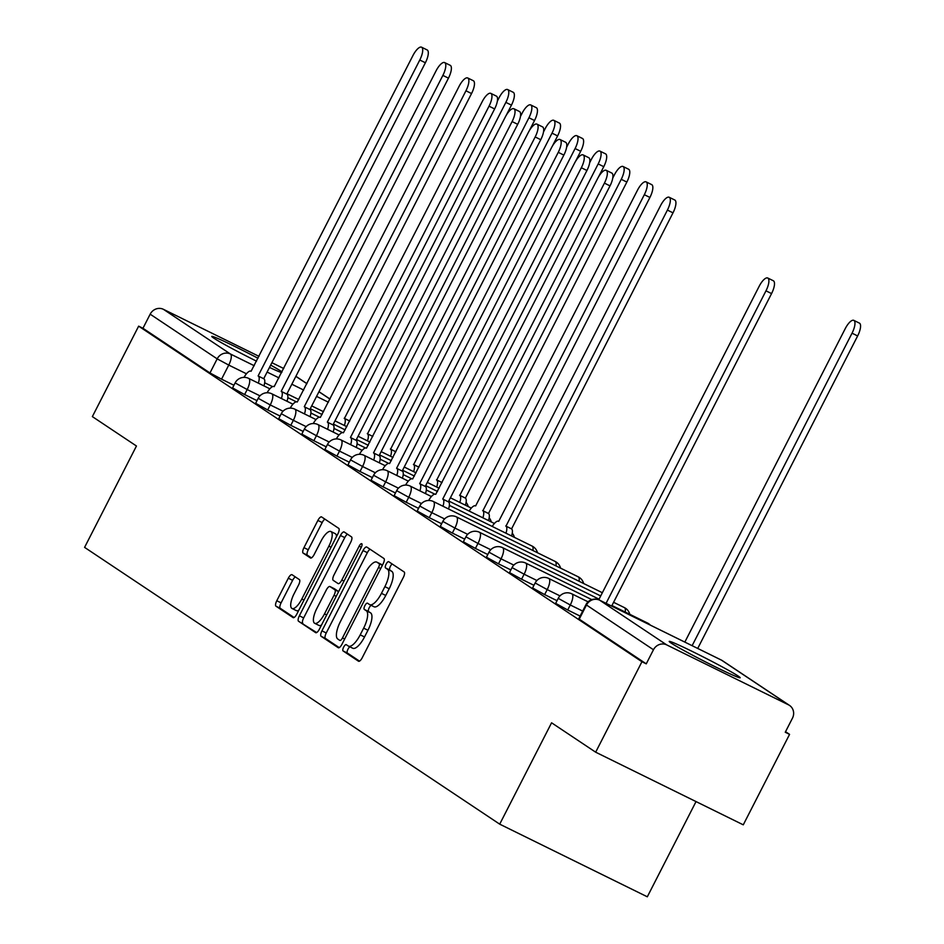 <?xml version="1.0" encoding="UTF-8"?>
<svg xmlns="http://www.w3.org/2000/svg" width="944" height="944" viewBox="0 0 944 944"><rect width="100%" height="100%" fill="white"/><g stroke="black" fill="none" stroke-linecap="round" stroke-linejoin="round"><path stroke-width="1.42" d="M343.651 647.136A3.516 1.215 -63.8 0 0 343.073 650.935L358.508 661.225A5.015 1.735 -63.8 0 0 358.567 661.26A5.015 1.735 -63.8 0 0 362.236 657.732L403.336 577.409A5.015 1.735 -63.8 0 0 404.174 571.981L388.739 561.704A3.516 1.215 -63.8 0 0 388.692 561.668A3.516 1.215 -63.8 0 0 386.12 564.146A3.516 1.215 -63.8 0 0 385.541 567.946L387.536 569.279A16.048 5.546 -63.8 0 1 384.881 586.649L381.459 593.339A16.048 5.546 -63.8 0 1 369.718 604.644A16.048 5.546 -63.8 0 1 369.505 604.526L367.511 603.192A3.516 1.215 -63.8 0 0 367.452 603.169A3.516 1.215 -63.8 0 0 364.891 605.635A3.516 1.215 -63.8 0 0 364.313 609.435L366.307 610.768A16.048 5.546 -63.8 0 1 363.641 628.149L360.219 634.84A16.048 5.546 -63.8 0 1 348.489 646.144A16.048 5.546 -63.8 0 1 348.265 646.015L346.271 644.681A3.516 1.215 -63.8 0 0 346.224 644.658A3.516 1.215 -63.8 0 0 343.651 647.136M349.917 646.852A3.516 1.215 -63.8 0 0 347.958 649.248A3.516 1.215 -63.8 0 0 347.38 653.047L359.499 661.13M392.173 563.993A3.516 1.215 -63.8 0 0 390.427 566.258A3.516 1.215 -63.8 0 0 389.848 570.058L391.843 571.391L387.536 569.279M371.157 605.352A3.516 1.215 -63.8 0 0 369.198 607.759A3.516 1.215 -63.8 0 0 368.608 611.559L370.614 612.892L366.307 610.768M258.031 358.272A39.86 1.699 27.1 0 0 211.763 336.418A39.86 1.699 27.1 0 0 213.686 338.07A39.86 1.699 27.1 0 0 256.544 361.174M269.477 367.417A39.86 1.699 27.1 0 0 281.642 372.609M281.996 371.936A39.86 1.699 27.1 0 0 280.816 371.098A39.86 1.699 27.1 0 0 270.668 365.104M671.125 643.065A39.86 1.699 27.1 0 0 710.159 664.257A39.86 1.699 27.1 0 0 740.179 677.745A39.86 1.699 27.1 0 0 738.255 676.105A39.86 1.699 27.1 0 0 699.221 654.9A39.86 1.699 27.1 0 0 669.202 641.424A39.86 1.699 27.1 0 0 671.125 643.065M292.05 574.719A5.015 1.735 -63.8 0 0 291.979 574.684A5.015 1.735 -63.8 0 0 288.309 578.212L276.781 600.75A5.015 1.735 -63.8 0 0 275.955 606.178L293.088 617.6A5.015 1.735 -63.8 0 0 293.147 617.647A5.015 1.735 -63.8 0 0 296.817 614.107L337.917 533.797A5.015 1.735 -63.8 0 0 338.754 528.369L321.609 516.946A5.015 1.735 -63.8 0 0 321.55 516.899A5.015 1.735 -63.8 0 0 317.88 520.439L303.956 547.65A5.015 1.735 -63.8 0 0 303.118 553.078L310.458 557.975A5.015 1.735 -63.8 0 0 310.517 558.01A5.015 1.735 -63.8 0 0 314.187 554.482L321.09 540.983A13.417 4.637 -63.8 0 1 330.907 531.531A13.417 4.637 -63.8 0 1 328.866 546.163L301.809 599.039A13.417 4.637 -63.8 0 1 292.003 608.479A13.417 4.637 -63.8 0 1 294.044 593.859L298.552 585.044A5.015 1.735 -63.8 0 0 299.378 579.616L292.05 574.719M666.724 644.905L788.511 704.838A10.219 9.582 123.7 0 1 789.538 705.428A10.219 9.582 123.7 0 1 792.464 718.16L785.255 732.249L789.562 734.373L743.27 824.832L595.664 752.191L551.579 722.797L499.706 824.159L84.582 547.378L136.455 446.005L92.359 416.611L138.65 326.152L641.944 661.732L646.251 663.844L653.46 649.755L585.953 604.656L578.743 618.745L579.238 619.17L586.448 605.08A10.219 9.582 123.7 0 1 599.711 600.219L666.724 644.905A10.219 9.582 123.7 0 0 653.46 649.755M595.664 752.191L641.944 661.732M321.939 630.863A5.015 1.735 -63.8 0 0 321.113 636.291L338.247 647.714A5.015 1.735 -63.8 0 0 338.318 647.749A5.015 1.735 -63.8 0 0 341.988 644.221L383.075 563.91A5.015 1.735 -63.8 0 0 383.913 558.482L366.779 547.048A5.015 1.735 -63.8 0 0 366.709 547.013A5.015 1.735 -63.8 0 0 363.039 550.553L321.939 630.863L326.246 632.976A5.015 1.735 -63.8 0 0 325.42 638.404L339.238 647.619M315.662 632.657L298.528 621.235A5.015 1.735 -63.8 0 1 299.366 615.807L340.454 535.496A5.015 1.735 -63.8 0 1 344.123 531.956A5.015 1.735 -63.8 0 1 344.194 532.003L351.522 536.888A5.015 1.735 -63.8 0 1 350.696 542.316L334.034 574.884A5.015 1.735 -63.8 0 0 333.197 580.312L338.058 583.557A5.015 1.735 -63.8 0 0 338.129 583.604A5.015 1.735 -63.8 0 0 341.799 580.064L359.157 546.163A3.516 1.215 -63.8 0 1 361.717 543.685A3.516 1.215 -63.8 0 1 361.186 547.508L319.402 629.164A5.015 1.735 -63.8 0 1 315.733 632.692A5.015 1.735 -63.8 0 1 315.662 632.657L315.803 632.728M233.923 385.258L221.545 379.169L228.755 365.08L217.179 358.862L150.167 314.187A10.219 9.582 -56.3 0 1 163.43 309.325L259.01 356.36M789.562 734.373L785.55 731.694M696.035 801.586L647.313 896.8L499.706 824.159M271.896 362.708L283.731 368.526M138.65 326.152L142.957 328.276L150.167 314.187M257.004 400.645L244.614 394.557L247.175 389.553L235.115 382.922L232.554 387.925L244.614 394.557M280.085 416.033L267.695 409.944L270.255 404.941L258.196 398.309L255.635 403.312L267.695 409.944M303.166 431.42L290.776 425.331L293.336 420.328L281.277 413.696L278.716 418.699L290.776 425.331M326.235 446.819L313.856 440.718L316.417 435.715L304.357 429.095L301.797 434.087L313.856 440.718M349.315 462.206L336.937 456.105L339.498 451.102L327.438 444.482L324.878 449.474L336.937 456.105M372.396 477.593L360.018 471.493L362.567 466.489L350.519 459.87L347.958 464.861L360.018 471.493M395.477 492.98L383.087 486.88L385.648 481.877L373.588 475.257L371.039 480.248L383.087 486.88M418.558 508.368L406.168 502.267L408.728 497.276L396.669 490.644L394.108 495.647L406.168 502.267M441.639 523.755L429.249 517.654L431.809 512.663L419.75 506.031L417.189 511.034L429.249 517.654M464.708 539.142L452.329 533.041L454.89 528.05L442.83 521.418L440.27 526.422L452.329 533.041M487.788 554.529L475.41 548.429L477.971 543.437L465.911 536.806L463.351 541.809L475.41 548.429M510.869 569.916L498.491 563.828L501.04 558.824L488.992 552.193L486.431 557.196L498.491 563.828M533.95 585.304L521.56 579.215L524.121 574.212L512.061 567.58L509.512 572.583L521.56 579.215M557.031 600.691L544.641 594.602L547.201 589.599L535.142 582.967L532.581 587.97L544.641 594.602M580.112 616.078L567.722 609.989L570.282 604.986L558.223 598.354L555.662 603.358L567.722 609.989M142.957 328.276L209.969 372.963L221.545 379.169M646.251 663.844L579.238 619.17M348.714 646.239L352.572 648.139A16.048 5.546 -63.8 0 0 352.785 648.257A16.048 5.546 -63.8 0 0 364.526 636.952L360.219 634.84M370.614 612.892A16.048 5.546 -63.8 0 1 367.948 630.262L364.526 636.952M369.954 604.75L373.8 606.638A16.048 5.546 -63.8 0 0 374.025 606.768A16.048 5.546 -63.8 0 0 385.754 595.463L381.459 593.339M391.843 571.391A16.048 5.546 -63.8 0 1 389.188 588.773L385.754 595.463M370.083 549.266A5.015 1.735 -63.8 0 0 367.346 552.665L326.246 632.976M339.84 640.398A3.516 1.215 -63.8 0 0 339.899 640.433A3.516 1.215 -63.8 0 0 342.46 637.955L378.532 567.462A3.516 1.215 -63.8 0 0 379.122 563.662L377.01 562.258A16.048 5.546 -63.8 0 0 376.798 562.128A16.048 5.546 -63.8 0 0 365.057 573.433L340.395 621.624A16.048 5.546 -63.8 0 0 337.74 638.994L339.84 640.398M380.869 564.146A16.048 5.546 -63.8 0 1 381.093 564.252A16.048 5.546 -63.8 0 1 381.317 564.37L382.45 565.137M316.653 632.563L298.528 621.235M347.51 534.21A5.015 1.735 -63.8 0 0 344.761 537.608L303.661 617.919A5.015 1.735 -63.8 0 0 302.835 623.347M316.736 608.691A13.417 4.637 -63.8 0 0 314.694 623.311A13.417 4.637 -63.8 0 0 324.5 613.871L334.034 595.239A5.015 1.735 -63.8 0 0 334.872 589.811L329.999 586.566A5.015 1.735 -63.8 0 0 329.928 586.531A5.015 1.735 -63.8 0 0 326.27 590.059L316.736 608.691M314.694 623.311L319.001 625.435A13.417 4.637 -63.8 0 0 321.491 625.07M334.164 588.608A5.015 1.735 -63.8 0 1 334.235 588.643A5.015 1.735 -63.8 0 1 334.306 588.678L338.636 591.569M292.003 608.479L296.298 610.603A13.417 4.637 -63.8 0 0 298.8 610.237M336.512 536.546A13.417 4.637 -63.8 0 0 335.203 533.643L330.907 531.531M324.925 519.153A5.015 1.735 -63.8 0 0 322.187 522.551L308.251 549.774A5.015 1.735 -63.8 0 0 307.425 555.202L311.449 557.88M295.354 576.926A5.015 1.735 -63.8 0 0 292.616 580.336L281.088 602.862A5.015 1.735 -63.8 0 0 280.25 608.29L294.08 617.506M692.129 645.684L852.043 333.185A11.753 4.059 -63.8 0 0 853.824 320.37A11.753 4.059 -63.8 0 0 845.234 328.654L684.837 642.097M853.824 320.37L859.418 323.131A11.753 4.059 116.2 0 1 857.636 335.946L697.722 648.445M606.06 603.334L765.973 290.835A11.753 4.059 -63.8 0 0 767.755 278.02L773.348 280.769A11.753 4.059 116.2 0 1 771.567 293.584L611.653 606.083M767.755 278.02A11.753 4.059 -63.8 0 0 759.165 286.303L598.744 599.782M505.96 533.207A10.219 3.528 -63.8 0 0 505.972 526.15L667.408 210.087A11.753 4.059 -63.8 0 0 669.202 197.272A11.753 4.059 -63.8 0 0 660.599 205.544L498.715 521.324A10.219 3.528 -63.8 0 0 498.585 521.241A10.219 3.528 -63.8 0 0 492.225 526.445M669.202 197.272L674.795 200.022A11.753 4.059 116.2 0 1 673.001 212.837L511.565 528.9A10.219 3.528 116.2 0 1 511.554 535.956M511.341 528.758L505.748 526.009M482.88 517.819A10.219 3.528 -63.8 0 0 482.891 510.763L644.327 194.7A11.753 4.059 -63.8 0 0 646.121 181.885A11.753 4.059 -63.8 0 0 637.519 190.157L475.634 505.925A10.219 3.528 -63.8 0 0 475.505 505.854A10.219 3.528 -63.8 0 0 469.144 511.058M646.121 181.885L651.714 184.635A11.753 4.059 116.2 0 1 649.92 197.449L488.485 513.512A10.219 3.528 116.2 0 1 488.473 520.569M488.26 513.371L482.667 510.621M459.799 502.432A10.219 3.528 -63.8 0 0 459.811 495.376L621.246 179.313A11.753 4.059 -63.8 0 0 623.04 166.498A11.753 4.059 -63.8 0 0 614.45 174.77L612.75 178.074M623.04 166.498L628.633 169.247A11.753 4.059 116.2 0 1 626.851 182.062L465.404 498.125A10.219 3.528 116.2 0 1 465.392 505.182M465.18 497.984L459.586 495.222M436.718 487.045A10.219 3.528 -63.8 0 0 436.73 479.989L598.177 163.926A11.753 4.059 -63.8 0 0 599.959 151.111A11.753 4.059 -63.8 0 0 591.369 159.383L589.681 162.687M599.959 151.111L605.552 153.86A11.753 4.059 116.2 0 1 603.771 166.675L598.543 176.87M442.052 482.573L436.506 479.835M413.637 471.658A10.219 3.528 -63.8 0 0 413.649 464.601L575.097 148.538A11.753 4.059 -63.8 0 0 576.878 135.724A11.753 4.059 -63.8 0 0 568.288 143.995L566.601 147.299M576.878 135.724L582.472 138.473A11.753 4.059 116.2 0 1 580.69 151.288L575.474 161.483M418.971 467.186L413.425 464.448M442.96 506.244A10.219 3.528 -63.8 0 0 442.972 499.187L448.565 501.937A10.219 3.528 116.2 0 1 448.553 508.993M442.748 499.034L604.42 183.124A11.753 4.059 -63.8 0 0 606.201 170.309L611.795 173.059A11.753 4.059 116.2 0 1 610.013 185.874L448.353 501.783M606.201 170.309A11.753 4.059 -63.8 0 0 597.611 178.581L435.727 494.349A10.219 3.528 -63.8 0 0 435.585 494.267A10.219 3.528 -63.8 0 0 428.659 500.462M419.891 490.856A10.219 3.528 -63.8 0 0 419.891 483.8L425.496 486.549A10.219 3.528 116.2 0 1 425.484 493.606M419.679 483.647L581.339 167.737A11.753 4.059 -63.8 0 0 583.121 154.91L588.714 157.672A11.753 4.059 116.2 0 1 586.932 170.486L425.272 486.396M583.121 154.91A11.753 4.059 -63.8 0 0 574.53 163.194L412.646 478.962A10.219 3.528 -63.8 0 0 412.504 478.879A10.219 3.528 -63.8 0 0 405.578 485.074M396.81 475.469A10.219 3.528 -63.8 0 0 396.822 468.413L402.415 471.162A10.219 3.528 116.2 0 1 402.404 478.219M396.598 468.259L558.258 152.338A11.753 4.059 -63.8 0 0 560.04 139.523L565.645 142.284A11.753 4.059 116.2 0 1 563.851 155.099L402.191 471.009M560.04 139.523A11.753 4.059 -63.8 0 0 551.449 147.807L389.565 463.575A10.219 3.528 -63.8 0 0 389.424 463.492A10.219 3.528 -63.8 0 0 382.497 469.687M373.73 460.07A10.219 3.528 -63.8 0 0 373.741 453.026L379.335 455.775A10.219 3.528 116.2 0 1 379.323 462.831M373.517 452.872L535.177 136.951A11.753 4.059 -63.8 0 0 536.971 124.136L542.564 126.897A11.753 4.059 116.2 0 1 540.77 139.712L379.11 455.622M536.971 124.136A11.753 4.059 -63.8 0 0 528.369 132.42L366.484 448.188A10.219 3.528 -63.8 0 0 366.355 448.105A10.219 3.528 -63.8 0 0 359.416 454.3M350.649 444.683A10.219 3.528 -63.8 0 0 350.661 437.627L356.254 440.388A10.219 3.528 116.2 0 1 356.242 447.444M350.436 437.485L512.096 121.564A11.753 4.059 -63.8 0 0 513.89 108.749L519.483 111.51A11.753 4.059 116.2 0 1 517.69 124.325L356.03 440.234M513.89 108.749A11.753 4.059 -63.8 0 0 505.3 117.032L343.415 432.8A10.219 3.528 -63.8 0 0 343.274 432.718A10.219 3.528 -63.8 0 0 336.335 438.913M327.568 429.296A10.219 3.528 -63.8 0 0 327.58 422.239L333.173 425.001A10.219 3.528 116.2 0 1 333.161 432.057M327.356 422.098L489.027 106.176A11.753 4.059 -63.8 0 0 490.809 93.362L496.402 96.123A11.753 4.059 116.2 0 1 494.621 108.938L332.949 424.847M490.809 93.362A11.753 4.059 -63.8 0 0 482.219 101.645L320.335 417.413A10.219 3.528 -63.8 0 0 320.193 417.331A10.219 3.528 -63.8 0 0 313.255 423.526M390.568 456.271A10.219 3.528 -63.8 0 0 390.568 449.214L552.016 133.151A11.753 4.059 -63.8 0 0 553.798 120.336A11.753 4.059 -63.8 0 0 545.207 128.608L543.52 131.912M553.798 120.336L559.391 123.086A11.753 4.059 116.2 0 1 557.609 135.901L552.393 146.096M395.89 451.787L390.356 449.061M304.487 413.909A10.219 3.528 -63.8 0 0 304.499 406.852L310.092 409.613A10.219 3.528 116.2 0 1 310.08 416.67M304.275 406.711L465.947 90.789A11.753 4.059 -63.8 0 0 467.728 77.974L473.322 80.724A11.753 4.059 116.2 0 1 471.54 93.55L309.88 409.46M467.728 77.974A11.753 4.059 -63.8 0 0 459.138 86.258L297.254 402.026A10.219 3.528 -63.8 0 0 297.112 401.943A10.219 3.528 -63.8 0 0 290.186 408.138M367.487 440.883A10.219 3.528 -63.8 0 0 367.499 433.827L528.935 117.764A11.753 4.059 -63.8 0 0 530.729 104.949A11.753 4.059 -63.8 0 0 522.126 113.221L520.439 116.525M530.729 104.949L536.322 107.699A11.753 4.059 116.2 0 1 534.528 120.513L529.313 130.709M367.499 433.827L372.797 436.435L367.275 433.674M281.418 398.521A10.219 3.528 -63.8 0 0 281.418 391.465L287.023 394.226A10.219 3.528 116.2 0 1 287.011 401.283M281.206 391.323L442.866 75.402A11.753 4.059 -63.8 0 0 444.648 62.587L450.241 65.337A11.753 4.059 116.2 0 1 448.459 78.151L286.799 394.073M444.648 62.587A11.753 4.059 -63.8 0 0 436.057 70.871L274.173 386.639A10.219 3.528 -63.8 0 0 274.031 386.556A10.219 3.528 -63.8 0 0 267.105 392.751M344.407 425.496A10.219 3.528 -63.8 0 0 344.418 418.44L505.854 102.377A11.753 4.059 -63.8 0 0 507.648 89.55A11.753 4.059 -63.8 0 0 499.046 97.834L497.358 101.138M507.648 89.55L513.241 92.311A11.753 4.059 116.2 0 1 511.447 105.126L506.232 115.321M349.74 421.012L344.194 418.286M258.337 383.134A10.219 3.528 -63.8 0 0 258.349 376.078L263.942 378.839A10.219 3.528 116.2 0 1 263.931 385.884M258.125 375.936L419.785 60.015A11.753 4.059 -63.8 0 0 421.567 47.2L427.172 49.949A11.753 4.059 116.2 0 1 425.378 62.764L263.718 378.686M421.567 47.2A11.753 4.059 -63.8 0 0 412.976 55.484L251.092 371.252A10.219 3.528 -63.8 0 0 250.951 371.169A10.219 3.528 -63.8 0 0 244.024 377.364M347.38 653.047L343.073 650.935M389.848 570.058L385.541 567.946M368.608 611.559L364.313 609.435M323.544 411.726L311.697 405.896M298.811 399.548L286.976 393.731M272.545 386.627L264.686 382.757M246.455 373.789L228.755 365.08A10.219 3.528 116.2 0 0 230.442 354.012L254.219 365.717M267.105 372.054L278.952 377.883M291.838 384.22L303.673 390.049M316.559 396.386L328.406 402.215M329.987 399.111L318.942 391.748M306.918 383.724L295.861 376.361M163.43 309.325L230.442 354.012A10.219 9.582 123.7 0 0 217.179 358.862L209.969 372.963M788.511 704.838L721.499 660.151L599.711 600.219A10.219 3.528 -63.8 0 0 599.57 600.136A10.219 10.219 0 0 0 585.953 604.656M259.966 395.843L247.175 389.553A10.219 3.528 116.2 0 0 248.874 378.485A10.219 3.528 116.2 0 0 248.732 378.414A10.219 10.219 0 0 0 235.115 382.922M283.047 411.23L270.255 404.941A10.219 3.528 116.2 0 0 271.955 393.884A10.219 3.528 116.2 0 0 271.813 393.801A10.219 10.219 0 0 0 258.196 398.309M306.127 426.629L293.336 420.328A10.219 3.528 116.2 0 0 295.024 409.271A10.219 3.528 116.2 0 0 294.894 409.189A10.219 10.219 0 0 0 281.277 413.696M329.196 442.016L316.417 435.715A10.219 3.528 116.2 0 0 318.104 424.658A10.219 3.528 116.2 0 0 317.963 424.576A10.219 10.219 0 0 0 304.357 429.095M352.277 457.403L339.498 451.102A10.219 3.528 116.2 0 0 341.185 440.046A10.219 3.528 116.2 0 0 341.044 439.963A10.219 10.219 0 0 0 327.438 444.482M375.358 472.791L362.567 466.489A10.219 3.528 116.2 0 0 364.266 455.433A10.219 3.528 116.2 0 0 364.124 455.35A10.219 10.219 0 0 0 350.519 459.87M398.439 488.178L385.648 481.877A10.219 3.528 116.2 0 0 387.347 470.82A10.219 3.528 116.2 0 0 387.205 470.737A10.219 10.219 0 0 0 373.588 475.257M421.52 503.565L408.728 497.276A10.219 3.528 116.2 0 0 410.428 486.207A10.219 3.528 116.2 0 0 410.286 486.125A10.219 10.219 0 0 0 396.669 490.644M444.6 518.952L431.809 512.663A10.219 3.528 116.2 0 0 433.497 501.594A10.219 3.528 116.2 0 0 433.367 501.512A10.219 10.219 0 0 0 419.75 506.031M467.669 534.339L454.89 528.05A10.219 3.528 116.2 0 0 456.577 516.982A10.219 3.528 116.2 0 0 456.436 516.899A10.219 10.219 0 0 0 442.83 521.418M490.75 549.727L477.971 543.437A10.219 3.528 116.2 0 0 479.658 532.369A10.219 3.528 116.2 0 0 479.517 532.286A10.219 10.219 0 0 0 465.911 536.806M513.831 565.114L501.04 558.824A10.219 3.528 116.2 0 0 502.739 547.756A10.219 3.528 116.2 0 0 502.597 547.673A10.219 10.219 0 0 0 488.992 552.193M536.912 580.501L524.121 574.212A10.219 3.528 116.2 0 0 525.82 563.143A10.219 3.528 116.2 0 0 525.678 563.061A10.219 10.219 0 0 0 512.061 567.58M559.993 595.888L547.201 589.599A10.219 3.528 116.2 0 0 548.901 578.53A10.219 3.528 116.2 0 0 548.759 578.46A10.219 10.219 0 0 0 535.142 582.967M582.66 611.075L570.282 604.986A10.219 3.528 116.2 0 0 571.97 593.918A10.219 3.528 116.2 0 0 571.84 593.847A10.219 10.219 0 0 0 558.223 598.354M647.324 622.934A10.219 3.528 116.2 0 1 647.466 623.005A10.219 3.528 116.2 0 1 647.608 623.075A10.219 3.528 -63.8 0 1 648.292 624.114M624.244 607.547A10.219 3.528 116.2 0 1 624.385 607.606A10.219 3.528 116.2 0 1 624.527 607.688A10.219 3.528 -63.8 0 1 625.211 612.042M601.163 592.159A10.219 3.528 116.2 0 1 601.316 592.218A10.219 3.528 116.2 0 1 601.446 592.301A10.219 3.528 -63.8 0 1 602.095 593.233M578.082 576.772A10.219 3.528 116.2 0 1 578.235 576.831A10.219 3.528 116.2 0 1 578.377 576.914A10.219 3.528 -63.8 0 1 579.05 581.268M555.001 561.385A10.219 3.528 116.2 0 1 555.155 561.444A10.219 3.528 116.2 0 1 555.296 561.527A10.219 3.528 -63.8 0 1 555.969 565.881M531.932 545.998A10.219 3.528 116.2 0 1 532.074 546.057A10.219 3.528 116.2 0 1 532.215 546.139A10.219 3.528 -63.8 0 1 532.9 550.494M599.57 600.136L721.358 660.068A10.219 3.528 -63.8 0 1 721.499 660.151A10.219 9.582 -56.3 0 1 722.514 660.741A10.219 10.219 0 0 0 721.358 660.068A10.219 3.528 -63.8 0 0 721.204 660.009M367.948 630.262L363.641 628.149M389.188 588.773L384.881 586.649M367.346 552.665L363.039 550.553M325.42 638.404L321.113 636.291M344.643 639.029L342.46 637.955M380.715 568.536L378.532 567.462M382.379 565.267L379.122 563.662M381.317 564.37L377.01 562.258M303.661 617.919L299.366 615.807M344.761 537.608L340.454 535.496M343.982 581.138L341.799 580.064M361.328 547.225L359.157 546.163M326.683 614.933L324.5 613.871M336.217 596.313L334.034 595.239M338.601 591.64L334.872 589.811M334.306 588.678L329.999 586.566M303.992 600.101L301.809 599.039M331.037 547.237L328.866 546.163M307.425 555.202L303.118 553.078M308.251 549.774L303.956 547.65M322.187 522.551L317.88 520.439M280.25 608.29L275.955 606.178M281.088 602.862L276.781 600.75M292.616 580.336L288.309 578.212M857.636 335.946L852.043 333.185M765.973 290.835L771.567 293.584M511.565 528.9L505.972 526.15M673.001 212.837L667.408 210.087M488.485 513.512L482.891 510.763M649.92 197.449L644.327 194.7M465.404 498.125L459.811 495.376M626.851 182.062L621.246 179.313M442.04 482.596L436.73 479.989M603.771 166.675L598.177 163.926M418.959 467.209L413.649 464.601M580.69 151.288L575.097 148.538M442.972 499.187L448.565 501.937M604.42 183.124L610.013 185.874M419.891 483.8L425.496 486.549M581.339 167.737L586.932 170.486M396.822 468.413L402.415 471.162M558.258 152.338L563.851 155.099M373.741 453.026L379.335 455.775M535.177 136.951L540.77 139.712M350.661 437.627L356.254 440.388M512.096 121.564L517.69 124.325M327.58 422.239L333.173 425.001M489.027 106.176L494.621 108.938M395.878 451.822L390.568 449.214M557.609 135.901L552.016 133.151M304.499 406.852L310.092 409.613M465.947 90.789L471.54 93.55M534.528 120.513L528.935 117.764M281.418 391.465L287.023 394.226M442.866 75.402L448.459 78.151M349.717 421.048L344.418 418.44M511.447 105.126L505.854 102.377M258.349 376.078L263.942 378.839M419.785 60.015L425.378 62.764M571.84 593.847L588.077 601.835M548.759 578.46L591.782 599.629M525.678 563.061L599.051 599.18M611.936 605.517L647.466 623.005A10.219 10.219 0 0 1 650.381 625.14M502.597 547.673L600.703 595.959M613.588 602.296L624.385 607.606A10.219 10.219 0 0 1 629.79 614.296M479.517 532.286L601.316 592.218A10.219 10.219 0 0 1 602.319 592.797M456.436 516.899L578.235 576.831A10.219 10.219 0 0 1 583.64 583.522M433.367 501.512L555.155 561.444A10.219 10.219 0 0 1 560.559 568.135M410.286 486.125L431.396 496.52M449.379 505.37L532.074 546.057A10.219 10.219 0 0 1 537.478 552.747M387.205 470.737L408.327 481.133M426.299 489.983L434.783 494.149M448.742 501.016L494.396 523.483M514.397 537.36A10.219 10.219 0 0 0 512.25 533.207M364.124 455.35L385.246 465.746M403.218 474.584L411.702 478.761M425.661 485.629L437.509 491.458M450.394 497.795L471.316 508.096M491.317 521.973A10.219 10.219 0 0 0 489.169 517.819M341.044 439.963L362.166 450.359M380.149 459.197L388.621 463.374M402.581 470.242L414.428 476.071M427.313 482.408L439.149 488.237M468.236 506.586A10.219 10.219 0 0 0 466.1 502.42M317.963 424.576L339.085 434.972M357.068 443.81L365.552 447.987M379.5 454.855L391.347 460.684M404.233 467.02L416.068 472.85M294.894 409.189L316.004 419.573M333.987 428.423L342.471 432.6M356.431 439.467L368.266 445.297M381.152 451.633L392.999 457.462M271.813 393.801L292.923 404.185M310.906 413.035L319.391 417.213M333.35 424.08L345.185 429.909M358.071 436.246L369.918 442.075M248.732 378.414L269.842 388.798M287.826 397.648L296.31 401.825M310.269 408.693L322.105 414.522M334.99 420.859L346.837 426.688M330.022 399.041L318.978 391.677M306.953 383.653L295.897 376.29M789.538 705.428L722.514 660.741M352.785 648.257L348.489 646.144M374.025 606.768L369.718 604.644M381.093 564.252L376.798 562.128M334.235 588.643L329.928 586.531"/></g></svg>
